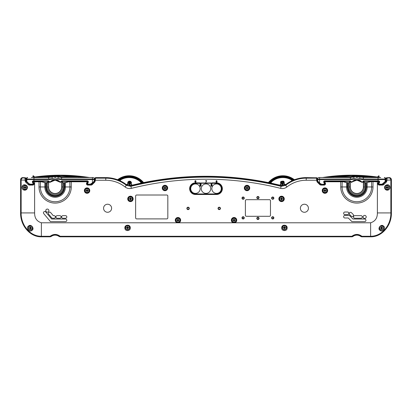 <?xml version="1.0" encoding="UTF-8"?>
<svg xmlns="http://www.w3.org/2000/svg" width="412" height="412" viewBox="0 0 412 412"><rect width="100%" height="100%" fill="white"/><g stroke="black" fill="none" stroke-linecap="round" stroke-linejoin="round"><path stroke-width="0.62" d="M131.248 184.282L132.206 185.132L140.636 183.201L140.889 182.32M143.381 182.351L143.881 182.526C185.292 174.183 226.708 174.183 268.119 182.526L268.619 182.351M270.864 182.578L271.122 183.453L269.489 183.366L269.597 182.861L270.864 182.578A16.877 16.877 0 0 1 271.132 182.315L271.384 183.196L279.794 185.122L280.747 184.267L280.793 184.597L282.431 185.189L282.462 185.967L280.999 185.802L279.836 185.446L280.788 184.591M271.122 183.453A311.596 311.596 0 0 1 279.83 185.446L279.83 185.446A0.778 0.778 -41.6 0 0 280.793 184.597L280.562 182.722L281.2 183.093A0.778 0.324 -97.9 0 1 281.617 183.829L280.562 182.722L281.005 181.903L281.695 181.512L281.2 183.093L283.636 182.794L284.167 182.279L283.41 183.608L281.617 183.829M269.489 183.366A311.343 311.343 0 0 0 269.108 183.288L267.98 183.021L268.403 182.598A18.694 18.694 0 0 1 294.183 179.575L294.678 179.647A33.758 33.758 0 0 1 306.229 177.608L316.962 177.819L317.379 178.648L317.606 181.491L320.32 184.205L321.628 184.432L320.134 183.798L318.054 181.641L319.578 182.846L319.578 179.55L385.138 179.55L385.127 179.055L363.353 179.055L359.619 178.458L363.353 179.055L363.353 177.526L379.076 177.526M142.511 183.366L142.403 182.861L141.136 182.578L140.878 183.453L142.511 183.366A311.343 311.343 0 0 1 142.892 183.288L144.102 182.779A311.596 311.596 0 0 1 267.898 182.779M140.878 183.453A311.596 311.596 0 0 0 132.17 185.446L131.207 184.597A0.778 0.778 -138.4 0 0 132.164 185.446L131.001 185.802L130.887 186.342L126.407 185.369A33.192 33.192 0 0 0 105.771 178.175L95.8 178.175L94.775 179.251L94.549 181.553L91.742 184.355L87.854 184.432A0.695 0.695 0 0 1 87.277 183.355M87.983 182.31A0.865 0.865 0 0 0 87.19 181.105L69.793 181.265L69.927 186.955L65.431 186.955L65.431 182.691L63.917 182.64L65.431 182.691L68.809 181.785L87.19 181.78L86.736 182.954A1.365 1.365 0 0 0 87.854 185.106L91.196 185.106L92.113 184.725L94.915 181.919L95.296 180.25L105.771 180.25A31.116 31.116 0 0 1 125.114 186.997C127.004 188.423 129.095 188.876 131.387 188.356L130.887 186.342A311.034 311.034 0 0 1 281.113 186.342L280.999 185.802A0.778 0.386 -74.9 0 0 281.592 184.998M144.102 182.779L143.597 182.598A18.694 18.694 0 0 0 117.817 179.575L117.322 179.647A33.758 33.758 0 0 0 105.771 177.608L95.661 177.608L95.038 177.819L94.621 178.648L94.317 181.563L91.758 184.128L90.372 184.432L91.866 183.798L92.422 182.846L90.372 184.174L87.998 184.174L87.571 183.355L88.183 182.485C88.529 181.61 88.245 181.069 87.329 180.847L61.867 180.847L60.193 182.022C58.798 180.616 57.114 179.895 55.136 179.864C53.158 179.895 51.469 180.616 50.079 182.022L48.4 180.847L33.367 180.847C32.419 181.048 32.131 181.594 32.502 182.485L33.125 183.355L32.687 184.174L30.215 184.174L28.881 183.618L26.739 181.46L26.126 180.214L26.708 181.641L26.136 180.348M367.092 182.506L370.476 181.599L370.45 181.265L370.543 181.785L366.247 182.655L367.159 182.691L367.159 186.955A10.295 10.295 0 0 1 356.864 197.255A10.295 10.295 0 0 1 346.569 186.955L346.569 182.691L347.826 182.573L347.955 182.825L347.434 182.84L343.191 181.785L324.811 181.78L325.264 182.954A1.365 1.365 0 0 1 324.146 185.106L320.804 185.106L319.887 184.725L317.086 181.919L316.704 180.25L306.229 180.25A31.116 31.116 0 0 0 286.886 186.997C284.996 188.423 282.905 188.876 280.613 188.356L281.113 186.342L285.593 185.369A33.192 33.192 0 0 1 306.229 178.175L316.2 178.175L317.225 179.251L317.451 181.553L320.258 184.355L324.146 184.586A0.845 0.845 0 0 0 324.841 183.252L324.12 182.459M282.158 182.969L282.431 185.189L284.388 184.102A0.778 0.778 -157.3 0 0 285.634 184.622L282.462 185.967M284.265 184.288A0.778 0.675 -131.5 0 0 285.439 184.813L286.886 186.997M294.678 179.647L293.55 180.358A33.501 33.501 0 0 0 293.179 180.507L291.593 180.945L291.639 180.039L292.978 180.034L293.179 180.507M285.64 184.617L284.388 184.097L285.64 184.617A33.758 33.758 0 0 1 291.593 180.945M270.473 200.721A1.04 1.04 0 0 0 269.438 199.681L246.428 199.681A1.04 1.04 0 0 0 245.392 200.721L245.392 215.26A1.04 1.04 0 0 0 246.428 216.3L269.438 216.3A1.04 1.04 0 0 0 270.473 215.26L270.473 200.721M234.675 222.295A2.194 2.194 0 0 0 234.042 218A2.194 2.194 0 0 0 233.408 222.295L234.675 222.295L234.825 222.789L233.259 222.789A2.714 2.714 0 0 1 234.042 217.485A2.714 2.714 0 0 1 234.825 222.789L370.625 222.789C375.208 221.321 377.459 218.036 377.377 212.922L377.377 181.78L370.476 181.599M177.325 222.295A2.194 2.194 0 0 1 177.958 218A2.194 2.194 0 0 1 178.592 222.295L177.325 222.295L177.175 222.789L178.741 222.789A2.714 2.714 0 0 0 177.958 217.485A2.714 2.714 0 0 0 177.175 222.789L41.375 222.789C36.792 221.321 34.541 218.036 34.623 212.922L34.623 181.78L41.458 181.785L45.706 182.84L47.401 182.861L48.425 182.181L47.401 181.265L41.55 181.265L41.458 181.785L41.55 181.265L33.47 181.259L32.759 181.97L33.496 183.252L32.806 184.586L29.468 184.576L26.136 181.543L25.915 179.138L24.89 178.03L25.462 181.908L28.34 184.715L29.288 185.096L32.744 185.101C34.005 184.849 34.392 184.133 33.897 182.954L33.269 182.083L33.429 181.78L34.623 181.78L34.623 181.259M210.949 183.252L201.051 183.252L201.051 185.709A0.53 0.53 0 0 1 200.52 186.239A0.53 0.53 0 0 1 199.995 185.709L200.005 182.861L200.258 185.709A0.263 0.263 0 0 0 200.52 185.972A0.263 0.263 0 0 0 200.783 185.709L200.783 182.985L211.217 182.985L211.217 185.709A0.263 0.263 0 0 0 211.48 185.972A0.263 0.263 0 0 0 211.742 185.709L211.995 182.861L212.005 185.709A0.53 0.53 0 0 1 211.48 186.239A0.53 0.53 0 0 1 210.949 185.709L211.217 182.985M103.567 208.251A4.022 4.022 0 0 0 107.589 212.273A4.022 4.022 0 0 0 111.611 208.251A4.022 4.022 0 0 0 107.589 204.228A4.022 4.022 0 0 0 103.567 208.251M308.433 208.251A4.022 4.022 0 0 0 304.411 204.228A4.022 4.022 0 0 0 300.389 208.251A4.022 4.022 0 0 0 304.411 212.273A4.022 4.022 0 0 0 308.433 208.251M364.656 219.024L352.986 219.024L349.355 215.388L344.921 215.388A1.298 1.298 0 0 0 343.623 216.691A1.298 1.298 0 0 0 344.921 217.989L348.279 217.989L351.915 221.625L364.656 221.625A1.298 1.298 0 0 0 365.954 220.322A1.298 1.298 0 0 0 364.656 219.024M351.457 212.721A1.298 1.298 0 0 0 349.618 212.721A1.298 1.298 0 0 0 349.618 214.554L351.271 216.207A1.298 1.298 0 0 0 353.491 215.291A1.298 1.298 0 0 0 353.11 214.374L351.457 212.721M344.921 212.015A1.298 1.298 0 0 0 343.623 213.313A1.298 1.298 0 0 0 344.921 214.611L347.517 214.611A1.298 1.298 0 0 0 348.815 213.313A1.298 1.298 0 0 0 347.517 212.015L344.921 212.015M354.789 215.651A1.298 1.298 0 0 0 353.491 216.949A1.298 1.298 0 0 0 354.789 218.247L361.02 218.247A1.298 1.298 0 0 0 362.318 216.949A1.298 1.298 0 0 0 361.02 215.651L354.789 215.651M366.211 216.949A1.56 1.56 0 0 0 364.656 215.388A1.56 1.56 0 0 0 363.096 216.949A1.56 1.56 0 0 0 364.656 218.509A1.56 1.56 0 0 0 366.211 216.949M54.096 218.247A1.298 1.298 0 0 0 55.393 216.949A1.298 1.298 0 0 0 54.096 215.651L53.246 215.651L50.666 212.577A1.298 1.298 0 0 0 48.837 212.417A1.298 1.298 0 0 0 48.678 214.245L51.649 217.783A1.298 1.298 0 0 0 52.643 218.247L54.096 218.247M50.46 221.625L65.523 221.625A1.298 1.298 0 0 0 66.821 220.322A1.298 1.298 0 0 0 65.523 219.024L51.675 219.024L45.742 211.959A1.298 1.298 0 0 0 43.914 211.799A1.298 1.298 0 0 0 43.754 213.627L50.46 221.625M57.211 215.651A1.298 1.298 0 0 0 55.914 216.949A1.298 1.298 0 0 0 57.211 218.247L59.807 218.247A1.298 1.298 0 0 0 61.11 216.949A1.298 1.298 0 0 0 59.807 215.651L57.211 215.651M62.923 215.651A1.298 1.298 0 0 0 61.625 216.949A1.298 1.298 0 0 0 62.923 218.247L65.523 218.247A1.298 1.298 0 0 0 66.821 216.949A1.298 1.298 0 0 0 65.523 215.651L62.923 215.651M48.894 210.625A1.56 1.56 0 0 0 47.334 209.064A1.56 1.56 0 0 0 45.778 210.625A1.56 1.56 0 0 0 47.334 212.18A1.56 1.56 0 0 0 48.894 210.625M167.828 196.045A1.04 1.04 0 0 0 166.793 195.01L136.671 195.01A1.04 1.04 0 0 0 135.63 196.045L135.63 217.855A1.04 1.04 0 0 0 136.671 218.896L166.793 218.896A1.04 1.04 0 0 0 167.828 217.855L167.828 196.045A1.035 1.035 0 0 0 166.793 195.01L136.671 195.01A1.035 1.035 0 0 0 135.63 196.045L135.63 217.855A1.035 1.035 0 0 0 136.671 218.896L166.793 218.896A1.035 1.035 0 0 0 167.828 217.855L167.828 196.045M189.293 208.405A1.21 1.21 0 0 1 188.083 209.615A1.21 1.21 0 0 1 186.873 208.405A1.21 1.21 0 0 1 188.083 207.195A1.21 1.21 0 0 1 189.293 208.405M220.451 208.405A1.21 1.21 0 0 1 219.241 209.615A1.21 1.21 0 0 1 218.03 208.405A1.21 1.21 0 0 1 219.241 207.195A1.21 1.21 0 0 1 220.451 208.405M244.264 198.126A1.133 1.133 0 0 1 243.132 199.254A1.133 1.133 0 0 1 241.999 198.126A1.133 1.133 0 0 1 243.132 196.993A1.133 1.133 0 0 1 244.264 198.126M259.066 218.375A1.133 1.133 0 0 1 257.933 219.508A1.133 1.133 0 0 1 256.8 218.375A1.133 1.133 0 0 1 257.933 217.242A1.133 1.133 0 0 1 259.066 218.375M244.264 217.855A1.133 1.133 0 0 1 243.132 218.988A1.133 1.133 0 0 1 241.999 217.855A1.133 1.133 0 0 1 243.132 216.727A1.133 1.133 0 0 1 244.264 217.855M273.867 198.126A1.133 1.133 0 0 1 272.734 199.254A1.133 1.133 0 0 1 271.601 198.126A1.133 1.133 0 0 1 272.734 196.993A1.133 1.133 0 0 1 273.867 198.126M259.066 197.606A1.133 1.133 0 0 1 257.933 198.738A1.133 1.133 0 0 1 256.8 197.606A1.133 1.133 0 0 1 257.933 196.472A1.133 1.133 0 0 1 259.066 197.606M273.867 217.855A1.133 1.133 0 0 1 272.734 218.988A1.133 1.133 0 0 1 271.601 217.855A1.133 1.133 0 0 1 272.734 216.727A1.133 1.133 0 0 1 273.867 217.855M187.177 208.405A0.906 0.906 0 0 0 188.083 209.311A0.906 0.906 0 0 0 188.99 208.405A0.906 0.906 0 0 0 188.083 207.504A0.906 0.906 0 0 0 187.177 208.405M218.339 208.405A0.906 0.906 0 0 0 219.241 209.311A0.906 0.906 0 0 0 220.147 208.405A0.906 0.906 0 0 0 219.241 207.504A0.906 0.906 0 0 0 218.339 208.405M243.132 198.95A0.824 0.824 0 0 0 243.961 198.126A0.824 0.824 0 0 0 243.132 197.297A0.824 0.824 0 0 0 242.308 198.126A0.824 0.824 0 0 0 243.132 198.95M257.933 219.205A0.824 0.824 0 0 0 258.757 218.375A0.824 0.824 0 0 0 257.933 217.551A0.824 0.824 0 0 0 257.109 218.375A0.824 0.824 0 0 0 257.933 219.205M243.132 218.684A0.824 0.824 0 0 0 243.961 217.855A0.824 0.824 0 0 0 243.132 217.031A0.824 0.824 0 0 0 242.308 217.855A0.824 0.824 0 0 0 243.132 218.684M272.734 198.95A0.824 0.824 0 0 0 273.558 198.126A0.824 0.824 0 0 0 272.734 197.297A0.824 0.824 0 0 0 271.91 198.126A0.824 0.824 0 0 0 272.734 198.95M257.933 198.43A0.824 0.824 0 0 0 258.757 197.606A0.824 0.824 0 0 0 257.933 196.776A0.824 0.824 0 0 0 257.109 197.606A0.824 0.824 0 0 0 257.933 198.43M272.734 218.684A0.824 0.824 0 0 0 273.558 217.855A0.824 0.824 0 0 0 272.734 217.031A0.824 0.824 0 0 0 271.91 217.855A0.824 0.824 0 0 0 272.734 218.684M257.933 219.158A0.778 0.778 0 0 0 258.71 218.375A0.778 0.778 0 0 0 257.933 217.598A0.778 0.778 0 0 0 257.155 218.375A0.778 0.778 0 0 0 257.933 219.158M257.933 198.383A0.778 0.778 0 0 0 258.71 197.606A0.778 0.778 0 0 0 257.933 196.823A0.778 0.778 0 0 0 257.155 197.606A0.778 0.778 0 0 0 257.933 198.383M243.132 218.638A0.778 0.778 0 0 0 243.909 217.855A0.778 0.778 0 0 0 243.132 217.078A0.778 0.778 0 0 0 242.354 217.855A0.778 0.778 0 0 0 243.132 218.638M272.734 218.638A0.778 0.778 0 0 0 273.511 217.855A0.778 0.778 0 0 0 272.734 217.078A0.778 0.778 0 0 0 271.956 217.855A0.778 0.778 0 0 0 272.734 218.638M272.734 198.903A0.778 0.778 0 0 0 273.511 198.126A0.778 0.778 0 0 0 272.734 197.343A0.778 0.778 0 0 0 271.956 198.126A0.778 0.778 0 0 0 272.734 198.903M243.132 198.903A0.778 0.778 0 0 0 243.909 198.126A0.778 0.778 0 0 0 243.132 197.343A0.778 0.778 0 0 0 242.354 198.126A0.778 0.778 0 0 0 243.132 198.903M218.375 208.405A0.865 0.865 0 0 0 219.241 209.27A0.865 0.865 0 0 0 220.111 208.405A0.865 0.865 0 0 0 219.241 207.54A0.865 0.865 0 0 0 218.375 208.405M187.218 208.405A0.865 0.865 0 0 0 188.083 209.27A0.865 0.865 0 0 0 188.948 208.405A0.865 0.865 0 0 0 188.083 207.54A0.865 0.865 0 0 0 187.218 208.405M175.878 220.193A2.075 2.075 0 0 1 177.958 218.118A2.075 2.075 0 0 1 180.034 220.193A2.075 2.075 0 0 1 177.958 222.274A2.075 2.075 0 0 1 175.878 220.193M231.966 220.193A2.075 2.075 0 0 0 234.042 222.274A2.075 2.075 0 0 0 236.122 220.193A2.075 2.075 0 0 0 234.042 218.118A2.075 2.075 0 0 0 231.966 220.193M69.793 181.265L68.722 181.265L69.139 181.414L68.809 181.785L69.185 181.409L68.722 181.265L62.712 181.105L61.671 182.145L61.671 186.955A6.535 6.535 0 0 1 55.136 193.491A6.535 6.535 0 0 1 48.601 186.955L48.425 182.181L45.753 182.84M63.917 182.64L62.871 182.861L61.841 182.181L62.866 181.342L61.841 182.181L61.836 186.955A6.7 6.7 0 0 1 55.136 193.655A6.7 6.7 0 0 1 48.436 186.955L47.401 186.955A7.735 7.735 0 0 0 55.136 194.696A7.735 7.735 0 0 0 62.871 186.955L62.871 182.861L64.045 182.825L63.788 186.955A8.652 8.652 0 0 1 55.136 195.612A8.652 8.652 0 0 1 46.479 186.955L46.479 182.676M235.994 220.193A1.947 1.947 0 0 1 234.042 222.14A1.947 1.947 0 0 1 232.095 220.193A1.947 1.947 0 0 1 234.042 218.247A1.947 1.947 0 0 1 235.994 220.193M232.116 220.193A1.931 1.931 0 0 0 234.042 222.125A1.931 1.931 0 0 0 235.973 220.193A1.931 1.931 0 0 0 234.042 218.267A1.931 1.931 0 0 0 232.116 220.193M232.965 219.972A4.64 0.402 90 0 0 232.965 220.193A4.64 0.402 90 0 0 232.965 220.415A4.686 0.407 0 0 0 233.81 220.425A4.686 0.407 90 0 0 233.82 221.275A4.64 0.402 0 0 0 234.268 221.275A4.686 0.407 -90 0 0 234.279 220.425A4.686 0.407 0 0 0 235.123 220.415A4.64 0.402 -90 0 0 235.123 220.193A4.64 0.402 -90 0 0 235.123 219.972A4.686 0.407 180 0 0 234.279 219.962A4.686 0.407 -90 0 0 234.268 219.117A4.64 0.402 180 0 0 233.82 219.117A4.686 0.407 90 0 0 233.81 219.962A4.686 0.407 180 0 0 232.965 219.972L233.079 220.302L233.939 220.302L234.15 221.156L234.15 220.302L235.005 220.09L234.15 220.09L234.15 219.23L233.81 219.962M233.939 220.09L233.079 220.09M176.006 220.193A1.947 1.947 0 0 1 177.958 218.247A1.947 1.947 0 0 1 179.905 220.193A1.947 1.947 0 0 1 177.958 222.14A1.947 1.947 0 0 1 176.006 220.193M176.027 220.193A1.931 1.931 0 0 1 177.958 218.267A1.931 1.931 0 0 1 179.884 220.193A1.931 1.931 0 0 1 177.958 222.125A1.931 1.931 0 0 1 176.027 220.193M179.035 220.193A4.64 0.402 90 0 1 179.035 220.415A4.686 0.407 180 0 1 178.19 220.425A4.686 0.407 90 0 1 178.18 221.275A4.64 0.402 180 0 1 177.732 221.275A4.686 0.407 -90 0 1 177.721 220.425A4.686 0.407 180 0 1 176.877 220.415A4.64 0.402 -90 0 1 176.877 220.193A4.64 0.402 -90 0 1 176.877 219.972A4.686 0.407 0 0 1 177.721 219.962A4.686 0.407 -90 0 1 177.732 219.117A4.64 0.402 0 0 1 178.18 219.117A4.686 0.407 90 0 1 178.19 219.962A4.686 0.407 0 0 1 179.035 219.972A4.64 0.402 90 0 1 179.035 220.193M178.061 219.23L178.061 220.09L178.921 220.09L178.061 220.302L178.061 221.156L177.85 220.302L176.995 220.09L177.85 220.09L177.85 219.23L178.18 219.117M41.55 181.342L47.56 181.105L48.601 182.145L48.601 186.955M32.605 181.98A0.865 0.865 0 0 1 33.47 181.105L33.429 181.78M25.462 181.908L26.265 181.491L29.525 184.432L32.806 184.432A0.695 0.695 0 0 0 33.49 183.654L32.502 182.485L33.367 180.847M33.109 184.319L32.713 184.432L33.351 183.206L32.713 184.432L33.49 183.654M385.004 188.979C382.99 185.22 388.598 183.376 389.644 186.054C391.302 189.391 386.971 191.709 385.004 188.979L385.179 188.691C387.105 190.272 388.418 189.87 389.124 187.475L388.799 186.332C387.28 184.622 385.951 185.003 384.808 187.475L385.179 188.691M41.375 222.789L41.375 236.812L50.238 236.812L50.125 236.267L41.375 236.267C29.324 236.297 20.811 224.185 21.146 212.922L21.146 180.018C21.275 178.772 21.898 178.082 23.01 177.943C21.769 178.066 21.079 178.746 20.94 179.993L20.94 212.922C20.6 224.308 29.216 236.514 41.375 236.473L50.125 236.473A1.56 1.555 161.7 0 0 51.052 236.169C53.776 234.356 56.495 234.356 59.215 236.169A1.56 1.143 128.9 0 0 60.147 236.267L60.147 236.473A1.56 1.555 -161.7 0 1 59.215 236.169L59.086 236.493A6.494 6.494 0 0 0 51.186 236.493L51.052 236.169A1.56 1.143 51.1 0 1 50.125 236.267C53.462 233.81 56.804 233.81 60.147 236.267L351.853 236.267C355.196 233.81 358.538 233.81 361.875 236.267L370.625 236.267C382.676 236.297 391.189 224.185 390.854 212.922L390.854 180.018L386.93 180.152L386.538 181.908L383.66 184.715L382.712 185.096L379.256 185.101C377.995 184.849 377.608 184.133 378.103 182.954L378.731 182.083L378.571 181.78L377.377 181.78L377.377 181.259L378.53 181.259L379.241 181.97L378.504 183.252L379.195 184.586L382.532 184.576L385.864 181.543L386.085 179.138L387.11 178.03L386.93 180.152L386.09 180.152M384.906 187.475A2.075 2.075 0 0 0 386.986 189.556A2.075 2.075 0 0 0 389.062 187.475A2.075 2.075 0 0 0 386.986 185.4A2.075 2.075 0 0 0 384.906 187.475M388.933 187.475A1.947 1.947 0 0 1 386.986 189.422A1.947 1.947 0 0 1 385.04 187.475A1.947 1.947 0 0 1 386.986 185.529A1.947 1.947 0 0 1 388.933 187.475M385.055 187.475A1.931 1.931 0 0 0 386.986 189.407A1.931 1.931 0 0 0 388.913 187.475A1.931 1.931 0 0 0 386.986 185.549A1.931 1.931 0 0 0 385.055 187.475M385.905 187.254A4.64 0.402 90 0 0 385.905 187.475A4.64 0.402 90 0 0 385.905 187.697A4.686 0.407 0 0 0 386.755 187.707A4.686 0.407 90 0 0 386.765 188.557A4.64 0.402 0 0 0 387.208 188.557A4.686 0.407 -90 0 0 387.218 187.707A4.686 0.407 0 0 0 388.063 187.697A4.64 0.402 -90 0 0 388.063 187.475A4.64 0.402 -90 0 0 388.063 187.254A4.686 0.407 180 0 0 387.218 187.244A4.686 0.407 -90 0 0 387.208 186.399A4.64 0.402 180 0 0 386.765 186.399A4.686 0.407 90 0 0 386.755 187.244A4.686 0.407 180 0 0 385.905 187.254L386.023 187.584L386.878 187.584L387.095 188.439L387.095 187.584L387.95 187.372L387.095 187.372L387.095 186.512L386.755 187.244M386.878 187.372L386.023 187.372M380.178 230.437C376.918 228.943 381.131 223.283 383.598 226.193C386.41 227.805 382.465 232.79 380.178 230.437A0.52 0.355 125.6 0 0 380.261 229.726C381.821 230.581 382.959 229.999 383.675 227.985L382.975 226.379C381.352 225.302 380.147 225.838 379.359 227.985L380.261 229.726M379.457 227.985A2.075 2.075 0 0 0 381.533 230.061A2.075 2.075 0 0 0 383.608 227.985A2.075 2.075 0 0 0 381.533 225.91A2.075 2.075 0 0 0 379.457 227.985M383.479 227.985A1.947 1.947 0 0 1 381.533 229.932A1.947 1.947 0 0 1 379.586 227.985A1.947 1.947 0 0 1 381.533 226.039A1.947 1.947 0 0 1 383.479 227.985A1.931 1.931 0 0 0 381.533 226.054A1.931 1.931 0 0 0 379.601 227.985A1.931 1.931 0 0 0 381.533 229.911A1.931 1.931 0 0 0 383.464 227.985M380.451 227.764A4.64 0.402 90 0 0 380.451 227.985A4.64 0.402 90 0 0 380.451 228.207A4.686 0.407 0 0 0 381.301 228.217A4.686 0.407 90 0 0 381.311 229.062A4.64 0.402 0 0 0 381.754 229.062A4.686 0.407 -90 0 0 381.764 228.217A4.686 0.407 0 0 0 382.614 228.207A4.64 0.402 -90 0 0 382.614 227.985A4.64 0.402 -90 0 0 382.614 227.764A4.686 0.407 180 0 0 381.764 227.754A4.686 0.407 -90 0 0 381.754 226.904A4.64 0.402 180 0 0 381.311 226.904A4.686 0.407 90 0 0 381.301 227.754A4.686 0.407 180 0 0 380.451 227.764L380.57 228.094L381.424 228.094L381.641 228.948L381.641 228.094L382.496 227.877L381.641 227.877L381.641 227.022L381.301 227.754M381.424 227.877L380.57 227.877M281.715 227.733C281.659 224.035 287.756 224.597 287.113 228.166C287.082 231.657 281.205 231.183 281.715 227.733L282.23 227.723C283.554 230.432 285.006 230.504 286.592 227.939L286.603 227.723C285.233 224.957 283.78 224.916 282.235 227.599M130.285 227.733C130.341 224.035 124.244 224.597 124.888 228.166C124.918 231.657 130.795 231.183 130.285 227.733L129.77 227.723C128.446 230.432 126.994 230.504 125.408 227.939L125.397 227.723C126.767 224.957 128.22 224.916 129.765 227.599M125.505 227.723A2.075 2.075 0 0 1 127.581 225.647A2.075 2.075 0 0 1 129.656 227.723A2.075 2.075 0 0 1 127.581 229.803A2.075 2.075 0 0 1 125.505 227.723M282.344 227.723A2.075 2.075 0 0 0 284.419 229.803A2.075 2.075 0 0 0 286.494 227.723A2.075 2.075 0 0 0 284.419 225.647A2.075 2.075 0 0 0 282.344 227.723M286.366 227.723A1.947 1.947 0 0 1 284.419 229.675A1.947 1.947 0 0 1 282.472 227.723A1.947 1.947 0 0 1 284.419 225.776A1.947 1.947 0 0 1 286.366 227.723M282.488 227.723A1.931 1.931 0 0 0 284.419 229.654A1.931 1.931 0 0 0 286.35 227.723A1.931 1.931 0 0 0 284.419 225.797A1.931 1.931 0 0 0 282.488 227.723M283.338 227.501A4.64 0.402 90 0 0 283.338 227.723A4.64 0.402 90 0 0 283.338 227.949A4.686 0.407 0 0 0 284.187 227.96A4.686 0.407 90 0 0 284.198 228.804A4.64 0.402 0 0 0 284.641 228.804A4.686 0.407 -90 0 0 284.651 227.96A4.686 0.407 0 0 0 285.495 227.949A4.64 0.402 -90 0 0 285.501 227.723A4.64 0.402 -90 0 0 285.495 227.501A4.686 0.407 180 0 0 284.651 227.491A4.686 0.407 -90 0 0 284.641 226.646A4.64 0.402 180 0 0 284.198 226.646A4.686 0.407 90 0 0 284.187 227.491A4.686 0.407 180 0 0 283.338 227.501L283.456 227.831L284.311 227.831L284.527 228.691L284.527 227.831L285.382 227.62L284.527 227.62L284.527 226.76L284.187 227.491M284.311 227.62L283.456 227.62M125.634 227.723A1.947 1.947 0 0 1 127.581 225.776A1.947 1.947 0 0 1 129.528 227.723A1.947 1.947 0 0 1 127.581 229.675A1.947 1.947 0 0 1 125.634 227.723M125.65 227.723A1.931 1.931 0 0 1 127.581 225.797A1.931 1.931 0 0 1 129.512 227.723A1.931 1.931 0 0 1 127.581 229.654A1.931 1.931 0 0 1 125.65 227.723M128.662 227.723A4.64 0.402 90 0 1 128.662 227.949A4.686 0.407 180 0 1 127.813 227.96A4.686 0.407 90 0 1 127.802 228.804A4.64 0.402 180 0 1 127.36 228.804A4.686 0.407 -90 0 1 127.349 227.96A4.686 0.407 180 0 1 126.505 227.949A4.64 0.402 -90 0 1 126.499 227.723A4.64 0.402 -90 0 1 126.505 227.501A4.686 0.407 0 0 1 127.349 227.491A4.686 0.407 -90 0 1 127.36 226.646A4.64 0.402 0 0 1 127.802 226.646A4.686 0.407 90 0 1 127.813 227.491A4.686 0.407 0 0 1 128.662 227.501A4.64 0.402 90 0 1 128.662 227.723M127.689 226.76L127.689 227.62L128.544 227.62L127.689 227.831L127.689 228.691L127.473 227.831L126.618 227.62L127.473 227.62L127.473 226.76L127.802 226.646M390.854 180.018C390.725 178.772 390.102 178.082 388.99 177.943C390.231 178.066 390.921 178.746 391.06 179.993L391.06 212.922C391.4 224.308 382.784 236.514 370.625 236.473L370.625 236.812C381.728 237.142 391.688 225.688 391.4 212.922L391.4 179.683L391.06 179.993M386.853 178.803A0.52 0.381 179.5 0 0 386.085 179.138L386.379 177.819L389.325 177.608C390.576 177.742 391.266 178.432 391.4 179.683M370.625 222.789L370.625 236.473L361.875 236.267A1.56 1.143 128.9 0 1 360.948 236.169A1.56 1.555 18.3 0 0 361.875 236.473L361.762 236.812L360.984 236.606L360.948 236.169C358.224 234.356 355.505 234.356 352.785 236.169L352.744 236.606L351.966 236.812L351.853 236.473A1.56 1.555 -18.3 0 0 352.785 236.169A1.56 1.143 51.1 0 1 351.853 236.267L60.147 236.473L60.034 236.812L351.966 236.812M361.762 236.812L370.625 236.812M317.225 180.25L316.704 180.25L316.339 177.608M324.785 183.654L324.641 183.206L324.002 184.432L324.785 183.654L324.641 183.206L324.785 183.654L324.146 184.432A0.695 0.695 0 0 0 324.723 183.355M324.393 184.329L321.628 184.432L324.002 184.174L324.429 183.355L323.817 182.485C323.471 181.61 323.755 181.069 324.671 180.847L350.133 180.847L351.807 182.022L351.431 182.181M350.911 181.677L351.431 182.439L351.992 182.197L350.133 181.105L350.648 181.61L350.133 181.105L324.671 181.105L323.889 181.888L324.429 183.355M324.481 181.105L324.671 180.847M363.075 181.687L361.736 182.197L362.297 182.439L363.075 181.687L361.736 182.197L356.864 180.121L351.807 182.022C353.202 180.616 354.887 179.895 356.864 179.864C358.842 179.895 360.531 180.616 361.921 182.022C358.553 179.215 355.18 179.215 351.807 182.022M382.156 184.138L385.261 181.46L385.864 180.348M378.875 183.355L379.498 182.485L378.875 183.355L379.313 184.174L381.785 184.174L379.287 184.432L378.51 183.654L378.649 183.206L378.875 183.355M385.179 181.754L383.206 183.798L385.179 181.754L385.138 179.55L385.879 179.55L385.869 179.055L385.874 180.214L385.179 181.754L385.503 181.383M318.785 182.13L318.388 181.769M317.575 180.853L318.054 181.641L317.472 180.214L318.049 181.46L317.467 179.55L319.578 179.55L319.578 179.055L317.472 179.055A1.56 1.56 0 0 1 319.032 177.526L319.578 177.526L319.032 177.526A1.56 1.56 0 0 0 317.472 179.055L317.467 179.55M318.054 181.641L320.325 183.618L321.628 184.174M362.817 181.677L363.6 181.105L378.623 181.105L379.261 182.331L378.633 180.847C379.581 181.048 379.869 181.594 379.498 182.485L378.813 181.105M353.244 181.177L353.553 180.986M353.882 180.817L354.495 180.549M355.257 180.312L357.487 180.147M359.233 180.549L359.846 180.817M360.176 180.986L360.49 181.177M356.864 176.485L360.109 177.006L355.165 176.624L353.62 177.006L356.864 176.485L356.864 178.015L350.38 179.055L354.109 178.458L353.62 177.006L350.38 177.526L355.165 176.624L350.38 177.526L355.165 176.624L355.046 175.929L351.621 175.893L333.38 176.815L350.38 176.815L353.393 176.331L353.62 177.006L350.38 177.526L350.38 179.055L319.578 179.055L319.578 177.526L350.38 177.526L350.38 176.815M353.393 176.331L355.046 175.929L353.393 176.331L355.046 175.929L353.393 176.331L355.046 175.929L359.357 176.058L359.192 176.748L363.353 177.526L358.213 176.573M370.815 177.526L371.959 177.526M377.062 177.526L369.858 177.526L369.858 176.815L359.357 176.058L363.353 176.815L369.858 176.815L380.616 177.515C361.283 174.415 341.955 174.415 322.622 177.515L351.621 175.188L379.9 177.459M379.663 177.526L378.247 177.526M378.767 177.526L380.729 177.526A0.726 0.726 0 0 1 380.616 177.515L351.663 175.188M322.622 177.515L351.621 175.188L322.622 177.515A0.726 0.726 0 0 1 322.508 177.526L322.508 177.526A0.726 0.726 0 0 0 322.622 177.515L333.38 176.815L333.38 177.526M363.353 176.815L363.353 177.526L360.109 177.006L359.619 178.458L356.864 178.015M359.192 176.748L363.353 177.526L359.192 176.748L360.109 177.006L360.335 176.331L359.357 176.058M357.158 176.49L356.195 176.506M356.143 176.511L353.975 176.897M384.314 177.526A1.56 1.56 0 0 1 385.869 179.055A1.56 1.56 0 0 0 384.314 177.526A1.56 0.814 90 0 1 385.127 179.055L385.869 179.055M333.478 176.805L351.621 175.893L333.478 176.805M332.324 176.872L325.233 177.315L332.324 176.872M379.153 177.402L378.005 177.315M374.328 177.067L372.103 176.933M351.621 175.188L380.616 177.515M374.281 177.067L372.247 176.944M379.395 181.98A0.865 0.865 0 0 0 378.53 181.105L378.571 181.78M383.119 183.618L381.713 184.432L379.195 184.432A0.695 0.695 0 0 1 378.51 183.654M386.538 181.908L385.735 181.491L383.026 184.205L381.713 184.432L381.785 184.174M385.653 181.125L385.874 180.214L385.292 181.641M379.261 182.331L378.649 183.206L379.287 184.432L378.649 183.206L379.261 182.331M366.247 182.84L364.599 182.861L363.575 182.181L364.44 181.105L363.399 182.145L363.399 186.955A6.535 6.535 0 0 1 356.864 193.491A6.535 6.535 0 0 1 350.329 186.955L350.164 186.955A6.7 6.7 0 0 0 356.864 193.655A6.7 6.7 0 0 0 363.564 186.955L363.575 182.181L363.832 182.016L364.599 182.676L366.247 182.655M370.45 181.342L364.599 181.342L372.999 181.259L372.999 186.955A16.135 16.135 0 0 1 356.864 203.09A16.135 16.135 0 0 1 340.729 186.955L342.073 186.955L342.207 181.265L343.278 181.265L342.861 181.414L343.191 181.785L342.815 181.409L343.278 181.265L349.288 181.105L350.329 182.145L350.329 186.955M249.106 187.996A2.075 2.075 0 0 0 247.025 185.92A2.075 2.075 0 0 0 244.949 187.996A2.075 2.075 0 0 0 247.025 190.076A2.075 2.075 0 0 0 249.106 187.996M248.977 187.996A1.947 1.947 0 0 1 247.025 189.942A1.947 1.947 0 0 1 245.078 187.996A1.947 1.947 0 0 1 247.025 186.049A1.947 1.947 0 0 1 248.977 187.996M245.099 187.996A1.931 1.931 0 0 0 247.025 189.927A1.931 1.931 0 0 0 248.956 187.996A1.931 1.931 0 0 0 247.025 186.07A1.931 1.931 0 0 0 245.099 187.996M283.641 198.903A2.075 2.075 0 0 0 281.561 196.823A2.075 2.075 0 0 0 279.485 198.903A2.075 2.075 0 0 0 281.561 200.979A2.075 2.075 0 0 0 283.641 198.903M283.507 198.903A1.947 1.947 0 0 1 281.561 200.85A1.947 1.947 0 0 1 279.614 198.903A1.947 1.947 0 0 1 281.561 196.957A1.947 1.947 0 0 1 283.507 198.903M279.635 198.903A1.931 1.931 0 0 0 281.561 200.829A1.931 1.931 0 0 0 283.492 198.903A1.931 1.931 0 0 0 281.561 196.972A1.931 1.931 0 0 0 279.635 198.903M280.484 198.682A4.64 0.402 90 0 0 280.484 198.903A4.64 0.402 90 0 0 280.484 199.125A4.686 0.407 0 0 0 281.329 199.135A4.686 0.407 90 0 0 281.339 199.98A4.64 0.402 0 0 0 281.782 199.98A4.686 0.407 -90 0 0 281.793 199.135A4.686 0.407 0 0 0 282.642 199.125A4.64 0.402 -90 0 0 282.642 198.903A4.64 0.402 -90 0 0 282.642 198.682A4.686 0.407 180 0 0 281.793 198.672A4.686 0.407 -90 0 0 281.782 197.822A4.64 0.402 180 0 0 281.339 197.822A4.686 0.407 90 0 0 281.329 198.672A4.686 0.407 180 0 0 280.484 198.682L280.598 199.006L281.458 199.006L281.669 199.866L281.669 199.006L282.524 198.795L281.669 198.795L281.669 197.94L281.329 198.672M281.458 198.795L280.598 198.795M327.004 190.591A2.075 2.075 0 0 0 324.924 188.516A2.075 2.075 0 0 0 322.848 190.591A2.075 2.075 0 0 0 324.924 192.672A2.075 2.075 0 0 0 327.004 190.591M326.876 190.591A1.947 1.947 0 0 1 324.924 192.543A1.947 1.947 0 0 1 322.977 190.591A1.947 1.947 0 0 1 324.924 188.645A1.947 1.947 0 0 1 326.876 190.591M322.998 190.591A1.931 1.931 0 0 0 324.924 192.522A1.931 1.931 0 0 0 326.855 190.591A1.931 1.931 0 0 0 324.924 188.665A1.931 1.931 0 0 0 322.998 190.591M323.847 190.37A4.64 0.402 90 0 0 323.847 190.591A4.64 0.402 90 0 0 323.847 190.818A4.686 0.407 0 0 0 324.692 190.828A4.686 0.407 90 0 0 324.702 191.673A4.64 0.402 0 0 0 325.15 191.673A4.686 0.407 -90 0 0 325.161 190.828A4.686 0.407 0 0 0 326.005 190.818A4.64 0.402 -90 0 0 326.005 190.591A4.64 0.402 -90 0 0 326.005 190.37A4.686 0.407 180 0 0 325.161 190.359A4.686 0.407 -90 0 0 325.15 189.515A4.64 0.402 180 0 0 324.702 189.515A4.686 0.407 90 0 0 324.692 190.359A4.686 0.407 180 0 0 323.847 190.37L323.961 190.699L324.821 190.699L325.032 191.554L325.032 190.699L325.887 190.488L325.032 190.488L325.032 189.628L324.692 190.359M324.821 190.488L323.961 190.488M348.083 182.64L349.129 182.861L350.159 182.181L349.134 181.265L350.164 182.31L350.164 186.955L349.129 186.955L349.129 182.861L347.955 182.825L348.212 186.955A8.652 8.652 0 0 0 356.864 195.612A8.652 8.652 0 0 0 365.521 186.955L365.521 182.676M372.999 186.955L366.016 186.955L366.129 182.629M347.46 182.655L347.434 186.955L347.713 186.955A9.152 9.152 0 0 0 356.864 196.107A9.152 9.152 0 0 0 366.016 186.955L365.774 186.955A8.91 8.91 0 0 1 356.864 195.865A8.91 8.91 0 0 1 347.955 186.955L347.599 182.629M268.403 182.598L269.211 182.779A311.863 311.863 0 0 1 269.597 182.861A17.613 17.613 0 0 1 292.978 180.034A34.021 34.021 0 0 1 293.354 179.874L294.183 179.575M291.639 180.039A16.877 16.877 0 0 0 271.132 182.315M281.252 183.031A0.52 0.52 38 0 1 280.675 182.578L280.757 184.319M280.526 182.465L281.432 181.306L283.538 181.594L284.167 182.279L284.388 184.102L284.022 182.166A0.52 0.52 -52 0 1 283.569 182.748L283.219 182.001L281.757 182.027M282.838 181.898L282.977 181.12L284.136 182.022A1.04 1.04 0 0 0 282.982 181.115A1.04 1.04 0 0 1 284.136 182.022M283.791 181.877L280.829 182.238A0.52 0.52 55.2 0 0 281.391 182.907L283.41 182.66A0.52 0.52 110.8 0 0 283.791 181.877M282.977 181.12L281.432 181.306A1.04 1.04 0 0 0 280.521 182.3A1.04 1.04 0 0 1 281.427 181.311M270.694 183.582A0.52 0.52 72.7 0 1 270.421 182.722A17.098 17.098 0 0 1 292.103 180.07A0.52 0.52 -86.1 0 1 292.041 180.976M269.108 183.288L269.211 182.779A17.958 17.958 0 0 1 293.354 179.874L293.55 180.358M267.98 183.021A0.52 0.52 160.2 0 0 268.49 182.84A18.478 18.478 0 0 1 294.142 179.817A0.52 0.52 -171.3 0 0 294.642 179.895M283.569 182.748L283.636 182.794A0.778 0.324 -96.1 0 0 283.41 183.608M282.673 182.907L283.07 185.905M385.735 181.491L385.967 180.43M383.66 184.715L383.026 184.205M382.712 185.096L382.475 184.432M379.256 185.101L379.195 184.432M378.103 182.954L378.587 183.309M378.731 182.083L379.189 182.434M316.71 178.921A0.52 0.335 0.4 0 1 317.225 179.251L317.379 178.648M366.268 182.655L366.294 186.955A9.43 9.43 0 0 1 356.864 196.385A9.43 9.43 0 0 1 347.434 186.955L342.073 186.955A14.791 14.791 0 0 0 356.864 201.746A14.791 14.791 0 0 0 371.655 186.955L371.521 181.265M365.521 186.955L365.645 182.64M59.086 236.493L60.034 236.812M352.914 236.493A6.494 6.494 0 0 1 360.814 236.493M129.842 182.969L129.744 183.742L130.383 183.829L131.438 182.722L130.867 183.103L128.364 182.794L127.833 182.279L128.59 183.608L129.744 183.742L129.569 185.189L127.612 184.102A0.778 0.778 -22.7 0 1 126.366 184.622L128.93 185.905L131.001 185.802A0.778 0.386 -105.1 0 1 130.408 184.998L129.569 185.189L129.538 185.967M127.735 184.288A0.778 0.675 -48.5 0 1 126.561 184.813L125.114 186.997M30.287 184.432L28.794 183.798L26.708 181.641L28.794 183.798L30.287 184.432L32.713 184.432M127.607 184.138L126.36 184.617A33.758 33.758 0 0 0 120.407 180.945L120.361 180.039L119.022 180.034L118.821 180.507L120.407 180.945M117.322 179.647L118.45 180.358A33.501 33.501 0 0 1 118.821 180.507M26.996 188.979C29.01 185.22 23.402 183.376 22.356 186.054C20.698 189.391 25.029 191.709 26.996 188.979L26.821 188.691C24.895 190.272 23.582 189.87 22.876 187.475L23.201 186.332C24.72 184.622 26.049 185.003 27.192 187.475L26.821 188.691M25.147 178.803A0.52 0.381 0.5 0 1 25.915 179.138L25.621 177.819L22.675 177.608C21.424 177.742 20.734 178.432 20.6 179.683L20.94 180.023L25.91 180.152M22.938 187.475A2.075 2.075 0 0 1 25.014 185.4A2.075 2.075 0 0 1 27.094 187.475A2.075 2.075 0 0 1 25.014 189.556A2.075 2.075 0 0 1 22.938 187.475M23.067 187.475A1.947 1.947 0 0 1 25.014 185.529A1.947 1.947 0 0 1 26.96 187.475A1.947 1.947 0 0 1 25.014 189.422A1.947 1.947 0 0 1 23.067 187.475M23.087 187.475A1.931 1.931 0 0 1 25.014 185.549A1.931 1.931 0 0 1 26.945 187.475A1.931 1.931 0 0 1 25.014 189.407A1.931 1.931 0 0 1 23.087 187.475M26.095 187.475A4.64 0.402 90 0 1 26.095 187.697A4.686 0.407 180 0 1 25.245 187.707A4.686 0.407 90 0 1 25.235 188.557A4.64 0.402 180 0 1 24.792 188.557A4.686 0.407 -90 0 1 24.782 187.707A4.686 0.407 180 0 1 23.937 187.697A4.64 0.402 -90 0 1 23.937 187.475A4.64 0.402 -90 0 1 23.937 187.254A4.686 0.407 0 0 1 24.782 187.244A4.686 0.407 -90 0 1 24.792 186.399A4.64 0.402 0 0 1 25.235 186.399A4.686 0.407 90 0 1 25.245 187.244A4.686 0.407 0 0 1 26.095 187.254A4.64 0.402 90 0 1 26.095 187.475M25.122 186.512L25.122 187.372L25.977 187.584L25.122 187.584L25.122 188.439L24.905 187.584L24.051 187.584L24.905 187.372L24.905 186.512L25.235 186.399M31.822 230.437C35.082 228.943 30.869 223.283 28.402 226.193C25.59 227.805 29.535 232.79 31.822 230.437A0.52 0.355 -125.6 0 1 31.739 229.726C30.179 230.581 29.041 229.999 28.325 227.985L29.025 226.379C30.648 225.302 31.853 225.838 32.641 227.985L31.739 229.726M28.392 227.985A2.075 2.075 0 0 1 30.467 225.91A2.075 2.075 0 0 1 32.543 227.985A2.075 2.075 0 0 1 30.467 230.061A2.075 2.075 0 0 1 28.392 227.985M28.521 227.985A1.947 1.947 0 0 1 30.467 226.039A1.947 1.947 0 0 1 32.414 227.985A1.947 1.947 0 0 1 30.467 229.932A1.947 1.947 0 0 1 28.521 227.985A1.931 1.931 0 0 1 30.467 226.054A1.931 1.931 0 0 1 32.399 227.985A1.931 1.931 0 0 1 30.467 229.911A1.931 1.931 0 0 1 28.536 227.985M31.549 227.985A4.64 0.402 90 0 1 31.549 228.207A4.686 0.407 180 0 1 30.699 228.217A4.686 0.407 90 0 1 30.689 229.062A4.64 0.402 180 0 1 30.246 229.062A4.686 0.407 -90 0 1 30.236 228.217A4.686 0.407 180 0 1 29.386 228.207A4.64 0.402 -90 0 1 29.386 227.985A4.64 0.402 -90 0 1 29.386 227.764A4.686 0.407 0 0 1 30.236 227.754A4.686 0.407 -90 0 1 30.246 226.904A4.64 0.402 0 0 1 30.689 226.904A4.686 0.407 90 0 1 30.699 227.754A4.686 0.407 0 0 1 31.549 227.764A4.64 0.402 90 0 1 31.549 227.985M30.576 227.022L30.576 227.877L31.43 228.094L30.576 228.094L30.576 228.948L30.359 228.094L29.504 228.094L30.359 227.877L30.359 227.022L30.689 226.904M64.54 182.655L64.566 186.955L64.045 186.955A8.91 8.91 0 0 1 55.136 195.865A8.91 8.91 0 0 1 46.226 186.955L46.479 186.955M41.375 236.812C30.272 237.142 20.312 225.688 20.6 212.922L20.6 179.683M50.238 236.812L51.186 236.493M94.775 180.25L95.296 180.25L95.661 177.608M87.519 181.105L88.111 181.888L87.359 183.206L87.998 184.432L87.215 183.654L87.854 184.432M92.113 184.725L91.68 184.205L91.021 184.432M167.051 187.996A2.075 2.075 0 0 1 164.975 190.076A2.075 2.075 0 0 1 162.895 187.996A2.075 2.075 0 0 1 164.975 185.92A2.075 2.075 0 0 1 167.051 187.996M163.023 187.996A1.947 1.947 0 0 1 164.975 186.049A1.947 1.947 0 0 1 166.922 187.996A1.947 1.947 0 0 1 164.975 189.942A1.947 1.947 0 0 1 163.023 187.996M163.044 187.996A1.931 1.931 0 0 1 164.975 186.07A1.931 1.931 0 0 1 166.901 187.996A1.931 1.931 0 0 1 164.975 189.927A1.931 1.931 0 0 1 163.044 187.996M166.051 187.996A4.64 0.402 90 0 1 166.051 188.217A4.686 0.407 180 0 1 165.207 188.227A4.686 0.407 90 0 1 165.197 189.077A4.64 0.402 180 0 1 164.748 189.077A4.686 0.407 -90 0 1 164.738 188.227A4.686 0.407 180 0 1 163.894 188.217A4.64 0.402 -90 0 1 163.894 187.996A4.64 0.402 -90 0 1 163.894 187.774A4.686 0.407 0 0 1 164.738 187.764A4.686 0.407 -90 0 1 164.748 186.919A4.64 0.402 0 0 1 165.197 186.919A4.686 0.407 90 0 1 165.207 187.764A4.686 0.407 0 0 1 166.051 187.774A4.64 0.402 90 0 1 166.051 187.996M165.078 187.033L165.078 187.887L165.938 187.887L165.078 188.104L165.078 188.959L164.867 188.104L164.012 187.887L164.867 187.887L164.867 187.033L165.197 186.919M132.515 198.903A2.075 2.075 0 0 1 130.439 200.979A2.075 2.075 0 0 1 128.359 198.903A2.075 2.075 0 0 1 130.439 196.823A2.075 2.075 0 0 1 132.515 198.903M128.493 198.903A1.947 1.947 0 0 1 130.439 196.957A1.947 1.947 0 0 1 132.386 198.903A1.947 1.947 0 0 1 130.439 200.85A1.947 1.947 0 0 1 128.493 198.903M128.508 198.903A1.931 1.931 0 0 1 130.439 196.972A1.931 1.931 0 0 1 132.365 198.903A1.931 1.931 0 0 1 130.439 200.829A1.931 1.931 0 0 1 128.508 198.903M131.516 198.903A4.64 0.402 90 0 1 131.516 199.125A4.686 0.407 180 0 1 130.671 199.135A4.686 0.407 90 0 1 130.661 199.98A4.64 0.402 180 0 1 130.218 199.98A4.686 0.407 -90 0 1 130.207 199.135A4.686 0.407 180 0 1 129.358 199.125A4.64 0.402 -90 0 1 129.358 198.903A4.64 0.402 -90 0 1 129.358 198.682A4.686 0.407 0 0 1 130.207 198.672A4.686 0.407 -90 0 1 130.218 197.822A4.64 0.402 0 0 1 130.661 197.822A4.686 0.407 90 0 1 130.671 198.672A4.686 0.407 0 0 1 131.516 198.682A4.64 0.402 90 0 1 131.516 198.903M130.542 197.94L130.542 198.795L131.402 199.006L130.542 199.006L130.542 199.866L130.331 199.006L129.476 199.006L130.331 198.795L130.331 197.94L130.661 197.822M89.152 190.591A2.075 2.075 0 0 1 87.076 192.672A2.075 2.075 0 0 1 84.996 190.591A2.075 2.075 0 0 1 87.076 188.516A2.075 2.075 0 0 1 89.152 190.591M85.124 190.591A1.947 1.947 0 0 1 87.076 188.645A1.947 1.947 0 0 1 89.023 190.591A1.947 1.947 0 0 1 87.076 192.543A1.947 1.947 0 0 1 85.124 190.591M85.145 190.591A1.931 1.931 0 0 1 87.076 188.665A1.931 1.931 0 0 1 89.002 190.591A1.931 1.931 0 0 1 87.076 192.522A1.931 1.931 0 0 1 85.145 190.591M88.153 190.591A4.64 0.402 90 0 1 88.153 190.818A4.686 0.407 180 0 1 87.308 190.828A4.686 0.407 90 0 1 87.298 191.673A4.64 0.402 180 0 1 86.85 191.673A4.686 0.407 -90 0 1 86.839 190.828A4.686 0.407 180 0 1 85.995 190.818A4.64 0.402 -90 0 1 85.995 190.591A4.64 0.402 -90 0 1 85.995 190.37A4.686 0.407 0 0 1 86.839 190.359A4.686 0.407 -90 0 1 86.85 189.515A4.64 0.402 0 0 1 87.298 189.515A4.686 0.407 90 0 1 87.308 190.359A4.686 0.407 0 0 1 88.153 190.37A4.64 0.402 90 0 1 88.153 190.591M87.179 189.628L87.179 190.488L88.039 190.488L87.179 190.699L87.179 191.554L86.968 190.699L86.113 190.488L86.968 190.488L86.968 189.628L87.298 189.515M64.401 182.629L64.287 186.955A9.152 9.152 0 0 1 55.136 196.107A9.152 9.152 0 0 1 45.984 186.955L45.871 182.629M45.753 182.655L44.841 182.691L44.841 186.955A10.295 10.295 0 0 0 55.136 197.255A10.295 10.295 0 0 0 65.431 186.955L64.566 186.955A9.43 9.43 0 0 1 55.136 196.385A9.43 9.43 0 0 1 45.706 186.955L46.226 186.955L46.355 182.64M143.597 182.598L142.789 182.779A311.863 311.863 0 0 0 142.403 182.861A17.613 17.613 0 0 0 119.022 180.034A34.021 34.021 0 0 0 118.646 179.874L117.817 179.575M120.361 180.039A16.877 16.877 0 0 1 141.136 182.578M141.306 183.582A0.52 0.52 107.3 0 0 141.579 182.722A17.098 17.098 0 0 0 119.897 180.07A0.52 0.52 -93.9 0 0 119.959 180.976M142.892 183.288L142.789 182.779A17.958 17.958 0 0 0 118.646 179.874L118.45 180.358M144.02 183.021A0.52 0.52 19.8 0 1 143.51 182.84A18.478 18.478 0 0 0 117.858 179.817A0.52 0.52 -8.7 0 1 117.358 179.895M130.408 184.998L131.207 184.597L131.474 182.465L131.212 184.591M131.474 182.465L130.568 181.306L130.244 182.027L130.589 182.222L130.995 181.903L130.305 181.512L128.462 181.594L127.833 182.279L127.612 184.102L127.978 182.166A0.52 0.52 -128 0 0 128.431 182.748L128.781 182.001L128.462 181.594M130.995 181.903L131.325 182.578A0.52 0.52 142 0 1 130.748 183.031L130.8 183.093A0.778 0.324 -82.1 0 0 130.383 183.829M128.781 182.001L129.162 181.898L129.023 181.12L127.864 182.022M130.589 182.222L131.171 182.238A0.52 0.52 124.8 0 1 130.609 182.907L128.59 182.66A0.52 0.52 69.2 0 1 128.209 181.877L130.676 182.392L130.748 183.031M129.023 181.12L130.568 181.306M128.431 182.748L128.364 182.794A0.778 0.324 -83.9 0 1 128.59 183.608M129.327 182.907L128.93 185.905M26.265 181.491L26.033 180.43M26.126 179.395L26.141 180.43L26.131 179.055L26.121 179.55L26.862 179.55L26.873 179.055L26.131 179.055A1.56 1.56 0 0 1 27.686 177.526A1.56 1.56 0 0 0 26.131 179.055M95.296 181.002L94.621 180.94L94.317 181.563M28.34 184.715L28.974 184.205M29.288 185.096L29.525 184.432M32.744 185.101L32.806 184.432M33.897 182.954L33.413 183.309M33.269 182.083L32.811 182.434M95.29 178.921A0.52 0.335 179.6 0 0 94.775 179.251L94.621 178.648M45.732 182.655L45.706 186.955L40.345 186.955L40.479 181.265M190.72 188.67A4.728 4.728 0 0 0 195.448 193.398A4.728 4.728 0 0 0 200.175 188.67A4.728 4.728 0 0 0 195.448 183.948A4.728 4.728 0 0 0 190.72 188.67M211.825 188.67A4.728 4.728 0 0 0 216.552 193.398A4.728 4.728 0 0 0 221.28 188.67A4.728 4.728 0 0 0 216.552 183.948A4.728 4.728 0 0 0 211.825 188.67M210.728 188.67A4.728 4.728 0 0 0 206 183.948A4.728 4.728 0 0 0 201.272 188.67A4.728 4.728 0 0 0 206 193.398A4.728 4.728 0 0 0 210.728 188.67M201.051 183.252L200.783 182.985M216.552 194.485L216.552 194.222A5.552 5.552 0 0 0 222.104 188.67A5.552 5.552 0 0 0 216.552 183.119L211.871 183.247L211.995 182.861L216.552 182.861A5.814 5.814 0 0 1 222.367 188.67A5.814 5.814 0 0 1 216.552 194.485L195.448 194.485A5.814 5.814 0 0 1 189.633 188.67A5.814 5.814 0 0 1 195.448 182.861L200.005 182.861L200.258 183.227M216.552 182.861L211.742 183.227M195.494 180.621L196.019 181.089L195.283 180.883L195.067 181.491L195.504 181.249L196.045 181.841L195.468 182.465L194.83 181.589L195.03 180.827L195.494 180.621M195.067 181.836L195.453 182.253L195.808 181.847L195.442 181.46L195.067 181.836M206.463 180.878L205.531 180.647L206.695 180.647L205.809 182.439L206.463 180.878M215.97 181.903L216.315 181.445L216.037 181.079L216.547 180.621L217.062 181.084L216.794 181.445L217.134 181.908L216.552 182.465L215.97 181.903M216.269 181.079L216.83 181.095L216.269 181.079M216.202 181.898L216.552 182.253L216.903 181.908L216.547 181.553L216.202 181.898M385.663 181.563L385.967 180.832M317.379 180.832L317.683 181.563M320.242 184.128L320.979 184.432M127.612 184.097L126.36 184.617M28.129 183.355L26.337 181.563L26.033 180.621M385.967 178.648L385.879 179.647M245.949 187.774A4.64 0.402 90 0 0 245.949 187.996A4.64 0.402 90 0 0 245.949 188.217A4.686 0.407 0 0 0 246.793 188.227A4.686 0.407 90 0 0 246.803 189.077A4.64 0.402 0 0 0 247.252 189.077A4.686 0.407 -90 0 0 247.262 188.227A4.686 0.407 0 0 0 248.106 188.217A4.64 0.402 -90 0 0 248.106 187.996A4.64 0.402 -90 0 0 248.106 187.774A4.686 0.407 180 0 0 247.262 187.764A4.686 0.407 -90 0 0 247.252 186.919A4.64 0.402 180 0 0 246.803 186.919A4.686 0.407 90 0 0 246.793 187.764A4.686 0.407 180 0 0 245.949 187.774L246.062 188.104L246.922 188.104L247.133 188.959L247.133 188.104L247.988 187.887L247.133 187.887L247.133 187.033L246.793 187.764M246.922 187.887L246.062 187.887M87.457 184.21L90.372 184.174L87.607 184.329M94.425 180.853L92.607 183.026L93.951 181.46L92.422 182.846L92.422 179.55L26.862 179.55L26.821 181.754M93.946 181.641L94.528 179.055A1.56 1.56 0 0 0 92.968 177.526L92.422 177.526L92.968 177.526A1.56 1.56 0 0 1 94.528 179.055L94.533 179.55L92.422 179.55L92.422 177.526L61.62 177.526L55.136 176.485L51.891 177.006L53.787 176.573M33.187 181.105L32.739 182.331L33.377 181.105L48.4 181.105L50.264 182.197L55.136 180.121L60.008 182.197L61.867 181.105L87.329 180.847M29.844 184.138L30.215 184.174M26.708 181.641L26.497 181.383M26.347 181.125L26.141 180.425M48.925 181.687L49.703 182.439L50.079 182.022C53.447 179.215 56.82 179.215 60.193 182.022L60.569 182.181M58.756 181.177L58.447 180.986M58.118 180.817L57.505 180.549M56.743 180.312L54.513 180.147M52.767 180.549L52.154 180.817M51.824 180.986L51.51 181.177M61.089 181.677L60.569 182.439L60.193 182.022M61.352 181.61L61.867 181.105L61.089 181.599M93.215 182.13L93.612 181.769M48.647 176.815L42.142 176.815L52.643 176.058L48.647 176.815L48.647 177.526L51.891 177.006L48.647 177.526L33.753 177.526M54.842 176.49L55.805 176.506M55.857 176.511L58.025 176.897M89.378 177.515L60.379 175.188L31.384 177.515C50.717 174.415 70.045 174.415 89.378 177.515A0.726 0.726 0 0 0 89.492 177.526A0.726 0.726 0 0 1 89.378 177.515L60.379 175.188L89.378 177.515L60.379 175.188L89.378 177.515L60.379 175.188L89.378 177.515L78.62 176.815L61.62 176.815L56.954 175.929L52.643 176.058L52.808 176.748L48.647 177.526L52.808 176.748L56.835 176.624L61.62 177.526L58.38 177.006L57.891 178.458L61.62 179.055L55.136 178.015L55.136 176.485M79.676 176.872L86.767 177.315L79.676 176.872M60.379 175.188L31.384 177.515L60.337 175.188M35.128 177.526L42.142 177.526L42.142 176.815L32.1 177.459M37.719 177.067L39.753 176.944M39.588 177.526L40.041 177.526M58.607 176.331L56.954 175.929L58.607 176.331L56.954 175.929L58.607 176.331L58.38 177.006L56.835 176.624L56.954 175.929L60.379 175.893L78.62 176.815L61.62 176.815L78.62 176.815L61.62 176.815L61.62 177.526L56.835 176.624L61.62 177.526L61.62 179.055L94.528 179.055M33.949 177.526L33.949 179.055L48.647 179.055L48.647 177.526L52.808 176.748L51.891 177.006L52.381 178.458L48.647 179.055L55.136 178.015M38.316 177.526L37.94 177.526M52.808 176.748L51.891 177.006L51.665 176.331L52.643 176.058M32.847 177.402L33.995 177.315M37.672 177.067L39.897 176.933M78.62 177.526L78.62 176.815M32.975 175.914L32.929 177.273L32.955 176.012L33.377 175.759L34.932 177.289L33.377 175.759L32.955 176.012L33.212 175.759M33.377 175.909L34.778 177.289M385.859 180.43L386.003 179.647M324.017 182.31A0.865 0.865 0 0 1 324.811 181.105L342.207 181.265M378.623 175.909L377.222 177.289M379.071 177.273L379.045 176.012L379.071 177.273M378.788 175.759L379.045 176.012M306.229 177.608L306.229 180.25M280.613 188.356A308.954 308.954 0 0 0 131.387 188.356M162.261 187.996A2.714 2.714 0 0 0 164.975 190.71A2.714 2.714 0 0 0 167.684 187.996A2.714 2.714 0 0 0 164.975 185.287A2.714 2.714 0 0 0 162.261 187.996M127.725 198.903A2.714 2.714 0 0 0 130.439 201.612A2.714 2.714 0 0 0 133.148 198.903A2.714 2.714 0 0 0 130.439 196.189A2.714 2.714 0 0 0 127.725 198.903M84.362 190.591A2.714 2.714 0 0 0 87.076 193.305A2.714 2.714 0 0 0 89.785 190.591A2.714 2.714 0 0 0 87.076 187.882A2.714 2.714 0 0 0 84.362 190.591M178.592 222.295L178.741 222.789L233.259 222.789L233.408 222.295M340.729 186.955L340.729 181.259M39.001 181.259L39.001 186.955A16.135 16.135 0 0 0 55.136 203.09A16.135 16.135 0 0 0 71.271 186.955L71.271 181.259M249.739 187.996A2.714 2.714 0 0 1 247.025 190.71A2.714 2.714 0 0 1 244.316 187.996A2.714 2.714 0 0 1 247.025 185.287A2.714 2.714 0 0 1 249.739 187.996M284.275 198.903A2.714 2.714 0 0 1 281.561 201.612A2.714 2.714 0 0 1 278.852 198.903A2.714 2.714 0 0 1 281.561 196.189A2.714 2.714 0 0 1 284.275 198.903M327.638 190.591A2.714 2.714 0 0 1 324.924 193.305A2.714 2.714 0 0 1 322.215 190.591A2.714 2.714 0 0 1 324.924 187.882A2.714 2.714 0 0 1 327.638 190.591M167.164 187.996A2.194 2.194 0 0 1 164.975 190.19A2.194 2.194 0 0 1 162.781 187.996A2.194 2.194 0 0 1 164.975 185.802A2.194 2.194 0 0 1 167.164 187.996M132.633 198.903A2.194 2.194 0 0 1 130.439 201.097A2.194 2.194 0 0 1 128.245 198.903A2.194 2.194 0 0 1 130.439 196.709A2.194 2.194 0 0 1 132.633 198.903M89.265 190.591A2.194 2.194 0 0 1 87.076 192.785A2.194 2.194 0 0 1 84.882 190.591A2.194 2.194 0 0 1 87.076 188.402A2.194 2.194 0 0 1 89.265 190.591M87.854 185.106L87.854 184.586A0.845 0.845 0 0 1 87.159 183.252L87.771 182.382A0.711 0.711 0 0 0 87.19 181.259L87.19 181.78M86.736 182.954L87.282 183.34M87.344 182.083L87.88 182.459M249.219 187.996A2.194 2.194 0 0 0 247.025 185.802A2.194 2.194 0 0 0 244.836 187.996A2.194 2.194 0 0 0 247.025 190.19A2.194 2.194 0 0 0 249.219 187.996M283.755 198.903A2.194 2.194 0 0 0 281.561 196.709A2.194 2.194 0 0 0 279.367 198.903A2.194 2.194 0 0 0 281.561 201.097A2.194 2.194 0 0 0 283.755 198.903M327.118 190.591A2.194 2.194 0 0 0 324.924 188.402A2.194 2.194 0 0 0 322.735 190.591A2.194 2.194 0 0 0 324.924 192.785A2.194 2.194 0 0 0 327.118 190.591M324.146 185.106L324.146 184.432M324.656 182.083L324.229 182.382A0.711 0.711 0 0 1 324.811 181.259L324.811 181.78M391.4 212.922L377.377 212.922M388.799 186.332A0.52 0.288 -31.9 0 0 389.644 186.054M382.975 226.379A0.52 0.345 -47.7 0 0 383.598 226.193M124.888 228.166L125.408 227.939M286.592 227.939L287.113 228.166M387.002 177.608L387.11 178.03L388.99 177.943L389.325 177.608M324.718 183.34L325.264 182.954M320.871 184.432L320.804 185.106M362.817 181.599L363.6 180.847L378.051 180.847L378.051 177.526M356.864 179.864L356.864 180.121M378.051 181.105L378.633 180.847M363.6 181.105L363.6 180.847M350.648 181.61L350.911 181.599M350.133 181.105L350.133 180.847M324.671 181.105L323.817 182.485M324.543 184.21L324.002 184.174M363.399 186.955L364.599 186.955A7.735 7.735 0 0 1 356.864 194.696A7.735 7.735 0 0 1 349.129 186.955M364.599 182.676L364.599 186.955M348.212 182.676L348.212 186.955M364.599 181.342L363.832 182.016M349.129 182.676L349.896 182.016M349.134 181.342L343.278 181.342M343.258 181.599L346.636 182.506M283.538 181.594L283.219 182.001M281.005 181.903L281.411 182.222M385.967 180.94L386.93 180.992M319.887 184.725L320.32 184.205M317.606 181.491L317.086 181.919M316.704 181.002L317.379 180.94M372.999 181.259L377.377 181.259M61.671 186.955L62.871 186.955M105.771 177.608L105.771 180.25M20.6 212.922L34.623 212.922M22.356 186.054A0.52 0.288 31.9 0 0 23.201 186.332M28.402 226.193A0.52 0.345 47.7 0 0 29.025 226.379M39.001 186.955L40.345 186.955A14.791 14.791 0 0 0 55.136 201.746A14.791 14.791 0 0 0 69.927 186.955L71.271 186.955M68.742 181.599L65.364 182.506M62.866 181.342L68.722 181.342M62.871 182.676L62.104 182.016M24.998 177.608L24.89 178.03L23.01 177.943L22.675 177.608M91.129 184.432L91.196 185.106M47.401 182.676L47.401 186.955M63.788 182.676L63.788 186.955M44.908 182.506L41.524 181.599M47.401 181.342L48.168 182.016M129.162 181.898L130.244 182.027M26.033 180.94L25.07 180.992M94.394 181.491L94.915 181.919M216.552 183.381L216.552 183.124A5.552 5.552 0 0 1 222.104 188.67A5.552 5.552 0 0 1 216.552 194.222L195.448 194.222L216.552 193.964A5.289 5.289 0 0 0 221.841 188.67A5.289 5.289 0 0 0 216.552 183.381L211.876 183.252M189.896 188.67A5.552 5.552 0 0 0 195.448 194.222A5.552 5.552 0 0 1 189.896 188.67A5.552 5.552 0 0 1 195.448 183.124L195.448 183.119A5.552 5.552 0 0 0 189.896 188.67M200.124 183.381L195.448 183.381L199.995 183.124L200.129 185.709A0.397 0.397 0 0 0 200.52 186.111A0.397 0.397 0 0 0 200.917 185.709L200.912 185.709A0.391 0.391 0 0 1 200.52 186.106A0.391 0.391 0 0 1 200.129 185.709L200.124 183.252M200.129 183.247L195.448 182.861M195.448 183.381A5.289 5.289 0 0 0 190.159 188.67A5.289 5.289 0 0 0 195.448 193.964L216.552 193.964M195.448 194.485L195.448 193.964M201.051 185.709L200.917 183.124L211.083 183.124L211.088 185.709L211.088 183.119L200.912 183.119L200.783 185.709M210.949 185.709L211.083 185.709A0.397 0.397 0 0 0 211.48 186.111A0.397 0.397 0 0 0 211.876 185.709A0.391 0.391 0 0 1 211.48 186.106A0.391 0.391 0 0 1 211.088 185.709L211.217 185.709M212.005 185.709L211.742 185.709M199.995 185.709L200.258 185.709M87.215 183.654L87.571 183.355M87.359 183.206L87.967 182.331L88.183 182.485M61.867 181.105L61.867 180.847M55.136 180.121L55.136 179.864M48.4 181.105L48.4 180.847M33.949 181.105L33.949 179.055L26.873 179.055A1.56 0.814 90 0 1 27.686 177.526M33.351 183.206L32.739 182.331L33.351 183.206M49.703 182.181L50.079 182.022L49.703 182.181M33.192 177.232L33.212 175.909M378.808 177.232L378.788 175.909M324.604 184.149L324.754 183.865M378.891 184.319L379.287 184.432M324.641 183.206L324.033 182.331M87.329 181.105L87.967 182.331M87.395 184.149L87.246 183.865"/></g></svg>
